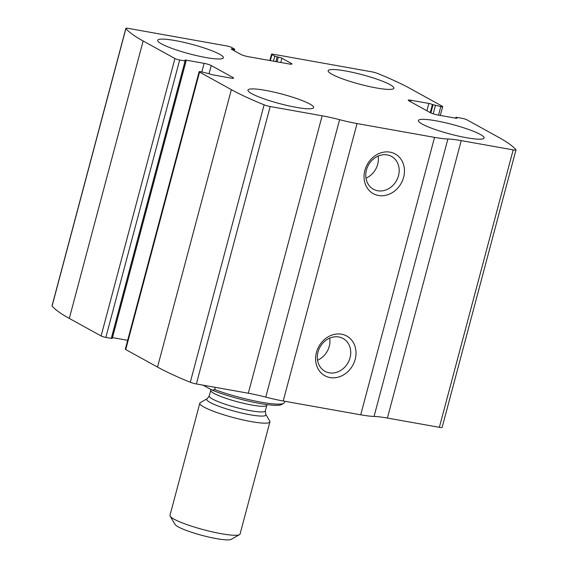 <?xml version="1.0" encoding="UTF-8"?>
<svg xmlns="http://www.w3.org/2000/svg" width="568" height="568" viewBox="0 0 568 568"><rect width="100%" height="100%" fill="white"/><g stroke="black" fill="none" stroke-linecap="round" stroke-linejoin="round"><path stroke-width="0.85" d="M174.93 58.518L143.136 40.981A172.267 24.864 -165.1 0 1 125.911 28.577A5.439 0.788 -165.1 0 1 125.847 28.4A5.439 0.788 -165.1 0 1 128.645 28.443L226.888 45.972A3.628 0.525 -165.1 0 1 231.63 47.428L234.705 49.203L232.61 48.983A2.719 0.391 -165.1 0 0 231.211 48.962A2.719 0.391 -165.1 0 0 231.517 49.246L240.953 54.45A5.439 0.788 -165.1 0 0 248.06 56.637L289.133 63.964A5.439 0.788 -165.1 0 0 291.931 64.007A5.439 0.788 -165.1 0 0 291.32 63.438L281.884 58.234A2.719 0.391 -165.1 0 0 278.327 57.141L274.798 56.204L271.923 54.62A3.628 0.525 -165.1 0 1 271.518 54.237A3.628 0.525 -165.1 0 1 273.378 54.265L371.628 71.795A5.439 0.788 -165.1 0 1 377.706 73.506A172.267 24.864 -165.1 0 1 410.472 88.679L442.273 106.223A3.628 0.525 -165.1 0 1 442.678 106.599A3.628 0.525 -165.1 0 1 440.811 106.571L432.404 104.54A2.719 0.391 -165.1 0 0 428.847 103.447L411.026 100.266A5.439 0.788 -165.1 0 0 408.229 100.224A5.439 0.788 -165.1 0 0 408.839 100.792L430.579 112.791A5.439 0.788 -165.1 0 0 437.694 114.977L455.515 118.158A2.719 0.391 -165.1 0 0 456.913 118.179A2.719 0.391 -165.1 0 0 456.608 117.895L455.792 117.363L456.722 117.377L462.146 118.343A3.628 0.525 -165.1 0 1 466.889 119.805L498.69 137.342A172.267 24.864 -165.1 0 1 515.907 149.746A5.439 0.788 -165.1 0 1 515.971 149.924A5.439 0.788 -165.1 0 1 513.181 149.881L461.23 140.615A38.077 5.495 -165.1 0 0 447.882 138.997A38.077 5.495 -165.1 0 1 434.534 137.385L357.045 123.554A38.077 5.495 -165.1 0 1 339.593 119.678A38.077 5.495 -165.1 0 0 322.141 115.794L270.19 106.528A5.439 0.788 -165.1 0 1 264.12 104.817A172.267 24.864 -165.1 0 1 231.346 89.645L199.553 72.1A3.628 0.525 -165.1 0 1 199.141 71.724A3.628 0.525 -165.1 0 1 201.008 71.753L209.414 73.783A2.719 0.391 -165.1 0 0 212.972 74.884L230.793 78.057A5.439 0.788 -165.1 0 0 233.59 78.1A5.439 0.788 -165.1 0 0 232.986 77.532L211.239 65.533A5.439 0.788 -165.1 0 0 204.125 63.346L186.304 60.165A2.719 0.391 -165.1 0 0 184.905 60.144A2.719 0.391 -165.1 0 0 185.211 60.435L186.027 60.961L185.097 60.946L179.673 59.981A3.628 0.525 -165.1 0 1 174.93 58.518L101.111 335.958L69.31 318.421A172.267 24.864 -165.1 0 1 52.093 306.017A5.439 0.788 -165.1 0 1 52.029 305.84L125.847 28.4M515.971 149.924L442.152 427.363A5.439 0.788 -165.1 0 1 439.355 427.321L387.411 418.055A38.077 5.495 -165.1 0 0 374.063 416.436A38.077 5.495 -165.1 0 1 360.715 414.817L283.226 400.994A38.077 5.495 -165.1 0 1 265.774 397.117A38.077 5.495 -165.1 0 0 248.315 393.233L196.372 383.968A5.439 0.788 -165.1 0 1 190.294 382.257A172.267 24.864 -165.1 0 1 157.528 367.084L125.727 349.54A3.628 0.525 -165.1 0 1 125.322 349.164L199.141 71.724M390.024 152.146A22.663 19.404 -61.1 0 1 398.147 187.653A22.663 19.404 -61.1 0 1 364.592 181.661A22.663 19.404 -61.1 0 1 390.024 152.146M341.574 334.211A22.663 19.404 -61.1 0 1 349.703 369.718A22.663 19.404 -61.1 0 1 316.149 363.733A22.663 19.404 -61.1 0 1 341.574 334.211M112.421 337.598A2.719 0.391 -165.1 0 1 112.485 337.605L127.679 340.317M186.027 60.961L112.208 338.4L111.278 338.386L185.097 60.946M101.111 335.958A3.628 0.525 -165.1 0 0 105.854 337.42L111.278 338.386M161.482 43.871A34.002 4.906 14.9 0 0 197.849 55.905A34.002 4.906 14.9 0 0 223.394 57.801A34.002 4.906 14.9 0 0 191.799 44.311A34.002 4.906 14.9 0 0 157.684 40.314A34.002 4.906 14.9 0 0 161.482 43.871M251.745 93.663A34.002 4.906 14.9 0 0 288.118 105.705A34.002 4.906 14.9 0 0 313.657 107.593A34.002 4.906 14.9 0 0 282.069 94.111A34.002 4.906 14.9 0 0 247.946 90.106A34.002 4.906 14.9 0 0 251.745 93.663M331.96 74.287A34.002 4.906 14.9 0 0 368.327 86.322A34.002 4.906 14.9 0 0 393.873 88.218A34.002 4.906 14.9 0 0 362.277 74.727A34.002 4.906 14.9 0 0 328.162 70.73A34.002 4.906 14.9 0 0 331.96 74.287M422.223 124.087A34.002 4.906 14.9 0 0 458.596 136.121A34.002 4.906 14.9 0 0 484.135 138.01A34.002 4.906 14.9 0 0 452.54 124.527A34.002 4.906 14.9 0 0 418.424 120.53A34.002 4.906 14.9 0 0 422.223 124.087M338.798 336.987A18.744 16.046 -61.1 0 1 343.086 338.5A18.744 16.046 -61.1 0 1 348.077 362.654A18.744 16.046 -61.1 0 1 324.981 371.316A18.744 16.046 -61.1 0 1 318.847 349.547A18.744 16.046 -61.1 0 1 338.798 336.987M329.724 338.137A18.744 16.046 -61.1 0 1 317.547 360.211M387.248 154.915A18.744 16.046 -61.1 0 1 391.529 156.427A18.744 16.046 -61.1 0 1 396.528 180.588A18.744 16.046 -61.1 0 1 373.425 189.25A18.744 16.046 -61.1 0 1 367.29 167.482A18.744 16.046 -61.1 0 1 387.248 154.915M378.174 156.065A18.744 16.046 -61.1 0 1 365.991 178.146M203.081 385.161L212.155 390.166A43.523 6.283 14.9 0 0 253.761 402.293A43.523 6.283 14.9 0 0 281.536 404.565L283.723 403.33A45.334 6.546 14.9 0 0 284.44 402.535L284.774 401.271M212.155 390.166L214.704 389.584A45.334 6.546 14.9 0 0 283.723 403.33M214.704 389.584L215.3 387.34M199.815 403.223L169.981 515.353A36.267 5.233 14.9 0 0 170.159 516.191L175.079 524.47A29.309 4.232 14.9 0 0 178.203 526.855A29.309 4.232 14.9 0 0 207.526 536.767A29.309 4.232 14.9 0 0 231.126 539.38L239.504 534.644A36.267 5.233 14.9 0 0 240.072 534.005L269.914 421.875A36.267 5.233 14.9 0 0 269.729 421.037L265.732 414.299A30.608 4.416 14.9 0 1 244.978 413.76A30.608 4.416 14.9 0 1 210.146 402.471A30.608 4.416 14.9 0 1 207.206 398.729L200.39 402.584A36.267 5.233 14.9 0 0 199.815 403.223A36.267 5.233 14.9 0 0 203.869 407.022A36.267 5.233 14.9 0 0 242.664 419.858A36.267 5.233 14.9 0 0 269.914 421.875M170.159 516.191A36.267 5.233 14.9 0 0 174.035 519.145A36.267 5.233 14.9 0 0 210.309 531.407A36.267 5.233 14.9 0 0 239.504 534.644M69.31 318.421L143.136 40.981M157.528 367.084L231.346 89.645M190.294 382.257L264.12 104.817M125.727 349.54L199.553 72.1M52.093 306.017L125.911 28.577M439.355 427.321L513.181 149.881M387.411 418.055L461.23 140.615M374.063 416.436L447.882 138.997M360.715 414.817L434.534 137.385M283.226 400.994L357.045 123.554M265.774 397.117L339.593 119.678M248.315 393.233L322.141 115.794M196.372 383.968L270.19 106.528M232.781 78.292L232.986 77.532M209.088 73.606L211.239 65.533M201.853 71.902L204.125 63.346M112.485 337.605L186.304 60.165M105.854 337.42L179.673 59.981M233.469 50.325L233.775 49.189M232.404 49.735L232.61 48.983M291.121 64.198L291.32 63.438M280.755 62.473L281.884 58.234M277.085 61.82L278.327 57.141M275.92 61.607L277.163 56.935M273.471 61.174L274.798 56.204M270.325 60.613L271.923 54.62M455.82 118.208L455.998 117.555M456.509 118.272L456.608 117.895M410.621 101.778L411.026 100.266M426.902 110.76L428.847 103.447M430.253 112.606L432.404 104.54M430.871 112.94L433.015 104.874M433.199 113.841L435.386 105.605M438.539 115.126L440.811 106.571M207.206 398.729L209.244 396.002A29.011 4.189 14.9 0 0 212.489 399.034A29.011 4.189 14.9 0 0 243.523 409.308A29.011 4.189 14.9 0 0 265.32 410.92L265.732 414.299M209.244 396.002L210.749 390.351A29.011 4.189 14.9 0 0 213.987 393.39A29.011 4.189 14.9 0 0 245.028 403.656A29.011 4.189 14.9 0 0 266.825 405.275L267.052 404.601M234.286 50.772L234.705 49.203M269.843 60.527L271.518 54.237M455.579 118.165L455.792 117.363M440.321 115.446L442.678 106.599M265.32 410.92L266.825 405.275M210.891 389.478L210.749 390.351"/></g></svg>
